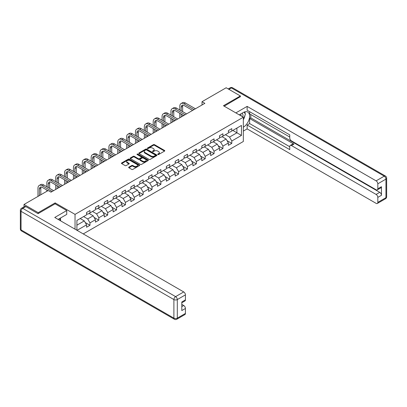 <?xml version="1.0" encoding="UTF-8"?>
<svg xmlns="http://www.w3.org/2000/svg" width="407" height="407" viewBox="0 0 407 407"><rect width="100%" height="100%" fill="white"/><g stroke="black" fill="none" stroke-linecap="round" stroke-linejoin="round"><path stroke-width="0.61" d="M157.835 154.523A0.555 0.321 0 0 0 158.613 154.523L164.54 151.104A0.789 0.458 0 0 0 164.774 150.778A0.789 0.458 0 0 0 164.54 150.458L154.502 144.663A0.789 0.458 0 0 0 153.388 144.663L147.461 148.082A0.555 0.321 0 0 0 148.24 148.535L149.008 148.092A2.523 1.455 0 0 1 152.579 148.092L153.414 148.575A2.523 1.455 0 0 1 154.151 149.603A2.523 1.455 0 0 1 153.414 150.636L152.645 151.078A0.555 0.321 0 0 0 153.429 151.526L154.197 151.083A2.523 1.455 0 0 1 157.763 151.083L158.603 151.567A2.523 1.455 0 0 1 159.34 152.6A2.523 1.455 0 0 1 158.603 153.627L157.835 154.07A0.555 0.321 0 0 0 157.835 154.523L157.835 154.07M128.902 167.135A0.789 0.458 0 0 0 128.673 167.46A0.789 0.458 0 0 0 128.902 167.781L131.72 169.409A0.789 0.458 0 0 0 132.835 169.409L139.418 165.608A0.789 0.458 0 0 0 139.647 165.288A0.789 0.458 0 0 0 139.418 164.962L129.375 159.168A0.789 0.458 0 0 0 128.261 159.168L121.683 162.968A0.789 0.458 0 0 0 121.449 163.288A0.789 0.458 0 0 0 121.683 163.609L125.081 165.573A0.789 0.458 0 0 0 126.195 165.573L129.014 163.95A0.789 0.458 0 0 0 129.243 163.629A0.789 0.458 0 0 0 129.014 163.304L127.325 162.332A2.111 1.216 0 0 1 126.709 161.472A2.111 1.216 0 0 1 128.012 160.343A2.111 1.216 0 0 1 130.311 160.607L136.92 164.423A2.111 1.216 0 0 1 137.535 165.288A2.111 1.216 0 0 1 136.233 166.412A2.111 1.216 0 0 1 133.934 166.148L132.835 165.512A0.789 0.458 0 0 0 131.72 165.512L128.902 167.135L128.902 167.781M55.149 203.851L55.149 202.9L38.217 212.673L24.013 204.472L24.013 206.842M55.149 202.9L75.036 214.382L243.33 117.216L243.33 141.488L83.242 233.913M240.374 96.846L240.374 95.96L223.443 105.734L243.33 117.216M240.374 95.96L226.17 87.759L202.025 101.699L202.025 104.981M24.013 204.472L48.158 190.532L50.997 192.17L204.863 103.337L202.025 101.699M149.064 159.391A0.789 0.458 0 0 0 150.178 159.391L156.761 155.591A0.789 0.458 0 0 0 156.99 155.27A0.789 0.458 0 0 0 156.761 154.95L146.724 149.155A0.789 0.458 0 0 0 145.604 149.155L139.026 152.951A0.789 0.458 0 0 0 138.792 153.276A0.789 0.458 0 0 0 139.026 153.597L149.064 159.391M137.322 154.64A0.555 0.321 0 0 1 137.881 154.721L137.881 154.065L148.087 159.956A0.789 0.458 0 0 1 148.321 160.277A0.789 0.458 0 0 1 148.087 160.602L141.509 164.397A0.789 0.458 0 0 1 140.39 164.397L130.352 158.603L130.352 157.962A0.789 0.458 0 0 0 130.123 158.282A0.789 0.458 0 0 0 130.352 158.603M130.352 157.962L133.17 156.334A0.789 0.458 0 0 1 134.285 156.334L138.355 158.684A0.789 0.458 0 0 0 139.474 158.684L141.341 157.606A0.789 0.458 0 0 0 141.57 157.285A0.789 0.458 0 0 0 141.341 156.96L137.103 154.512A0.555 0.321 0 0 1 137.881 154.065M75.036 229.177L75.036 214.382M85.231 222.532L89.978 225.269L89.978 222.878L95.431 219.729L95.431 222.12L98.84 220.156L98.84 217.76L104.294 214.611L104.294 217.007L107.702 215.038L107.702 212.642L113.156 209.493L113.156 211.889L116.57 209.92L116.57 207.524L122.024 204.375L122.024 206.771L125.432 204.802L125.432 202.406L130.886 199.257L130.886 201.653L134.295 199.684L134.295 197.288L139.749 194.139L139.749 196.535L143.157 194.566L143.157 192.17L148.611 189.021L148.611 191.417L152.025 189.448L152.025 187.057L157.478 183.908L157.478 186.299L160.887 184.33L160.887 181.939L166.341 178.79L166.341 181.181L169.75 179.212L169.75 176.821L175.203 173.672L175.203 176.063L178.612 174.099L178.612 171.703L184.066 168.554L184.066 170.95L187.479 168.981L187.479 166.585L192.933 163.436L192.933 165.832L196.342 163.863L196.342 161.467L201.796 158.318L201.796 160.714L205.204 158.745L205.204 156.349L210.658 153.2L210.658 155.596L214.067 153.627L214.067 151.231L219.521 148.082L219.521 150.478L222.934 148.509L222.934 146.118L228.388 142.969L228.388 145.36L231.797 143.391L231.797 141L241.453 135.424L241.453 125.448L236.91 128.073L236.91 132.799L241.453 135.424M89.978 225.269L86.569 227.238L86.569 224.847L77.05 230.342M76.908 230.255L76.908 220.452L86.569 214.871L86.569 212.479L89.978 210.511L89.978 212.902L95.431 209.753L95.431 207.361L98.84 205.393L98.84 207.789L104.294 204.64L104.294 202.243L107.702 200.275L107.702 202.671L113.156 199.522L113.156 197.125L116.57 195.157L116.57 197.553L122.024 194.404L122.024 192.007L125.432 190.038L125.432 192.435L130.886 189.286L130.886 186.889L134.295 184.92L134.295 187.317L139.749 184.168L139.749 181.771L143.157 179.808L143.157 182.199L148.611 179.049L148.611 176.658L152.025 174.689L152.025 177.081L157.478 173.931L157.478 171.54L160.887 169.571L160.887 171.963L166.341 168.813L166.341 166.422L169.75 164.453L169.75 166.85L175.203 163.7L175.203 161.304L178.612 159.335L178.612 161.732L184.066 158.582L184.066 156.186L187.479 154.217L187.479 156.614L192.933 153.464L192.933 151.068L196.342 149.099L196.342 151.496L201.796 148.346L201.796 145.95L205.204 143.981L205.204 146.378L210.658 143.228L210.658 140.832L214.067 138.868L214.067 141.26L219.521 138.11L219.521 135.719L222.934 133.75L222.934 136.142L228.388 132.992L228.388 130.601L231.797 128.632L231.797 131.023L241.453 125.448M89.067 213.431L93.157 215.791L87.703 218.941L83.613 216.58M86.569 213.558L87.703 214.214L89.978 212.902M87.703 218.941L89.978 222.878M93.157 215.791L95.431 219.729M97.929 208.313L102.025 210.673L96.566 213.823L92.475 211.462M95.431 208.445L96.566 209.101L98.84 207.789M96.566 213.823L98.84 217.76M102.025 210.673L104.294 214.611M106.797 203.195L110.887 205.555L105.433 208.705L101.338 206.344M104.294 203.327L105.433 203.983L107.702 202.671M105.433 208.705L107.702 212.642M110.887 205.555L113.156 209.493M115.659 198.077L119.75 200.437L114.296 203.586L110.205 201.226M113.156 198.209L114.296 198.865L116.57 197.553M114.296 203.586L116.57 207.524M119.75 200.437L122.024 204.375M124.522 192.959L128.612 195.319L123.158 198.468L119.068 196.108M122.024 193.091L123.158 193.747L125.432 192.435M123.158 198.468L125.432 202.406M128.612 195.319L130.886 199.257M133.384 187.841L137.48 190.206L132.021 193.356L127.93 190.99M130.886 187.973L132.021 188.629L134.295 187.317M132.021 193.356L134.295 197.288M137.48 190.206L139.749 194.139M142.252 182.723L146.342 185.088L140.888 188.238L136.793 185.872M139.749 182.855L140.888 183.511L143.157 182.199M140.888 188.238L143.157 192.17M146.342 185.088L148.611 189.021M151.114 177.61L155.204 179.97L149.751 183.119L145.66 180.759M148.611 177.737L149.751 178.393L152.025 177.081M149.751 183.119L152.025 187.057M155.204 179.97L157.478 183.908M159.976 172.492L164.067 174.852L158.613 178.001L154.523 175.641M157.478 172.619L158.613 173.275L160.887 171.963M158.613 178.001L160.887 181.939M164.067 174.852L166.341 178.79M168.839 167.374L172.929 169.734L167.475 172.883L163.385 170.523M166.341 167.506L167.475 168.162L169.75 166.85M167.475 172.883L169.75 176.821M172.929 169.734L175.203 173.672M177.706 162.256L181.797 164.616L176.343 167.765L172.247 165.405M175.203 162.388L176.343 163.044L178.612 161.732M176.343 167.765L178.612 171.703M181.797 164.616L184.066 168.554M186.569 157.138L190.659 159.498L185.205 162.647L181.115 160.287M184.066 157.27L185.205 157.926L187.479 156.614M185.205 162.647L187.479 166.585M190.659 159.498L192.933 163.436M195.431 152.02L199.522 154.38L194.068 157.529L189.977 155.169M192.933 152.152L194.068 152.808L196.342 151.496M194.068 157.529L196.342 161.467M199.522 154.38L201.796 158.318M204.294 146.902L208.384 149.267L202.93 152.416L198.84 150.051M201.796 147.034L202.93 147.69L205.204 146.378M202.93 152.416L205.204 156.349M208.384 149.267L210.658 153.2M213.161 141.784L217.252 144.149L211.798 147.298L207.702 144.933M210.658 141.916L211.798 142.572L214.067 141.26M211.798 147.298L214.067 151.231M217.252 144.149L219.521 148.082M222.024 136.671L226.114 139.031L220.66 142.18L216.57 139.82M219.521 136.798L220.66 137.454L222.934 136.142M220.66 142.18L222.934 146.118M226.114 139.031L228.388 142.969M232.819 130.433L236.91 132.799L229.523 137.062L225.432 134.702M228.388 131.68L229.523 132.336L231.797 131.023M229.523 137.062L231.797 141M38.217 212.673L38.217 213.558M76.908 225.173L84.295 220.909L80.204 218.549M84.295 220.909L86.569 224.847M227.05 140.654L231.797 143.391M218.188 145.772L222.934 148.509M209.325 150.89L214.067 153.627M200.463 156.008L205.204 158.745M191.595 161.121L196.342 163.863M182.733 166.239L187.479 168.981M173.87 171.357L178.612 174.099M165.008 176.475L169.75 179.212M156.14 181.593L160.887 184.33M147.278 186.711L152.025 189.448M138.416 191.829L143.157 194.566M129.553 196.947L134.295 199.684M120.686 202.06L125.432 204.802M111.823 207.178L116.57 209.92M102.961 212.296L107.702 215.038M94.098 217.414L98.84 220.156M158.053 154.599L158.603 154.284A2.523 1.455 0 0 0 159.34 153.256L159.34 152.6M154.151 149.603L154.151 150.259A2.523 1.455 0 0 1 153.414 151.292L152.869 151.608M164.54 150.458L164.54 151.104L154.502 145.319A0.789 0.458 0 0 0 153.388 145.319L147.68 148.611M156.751 155.601L146.724 149.812A0.789 0.458 0 0 0 145.604 149.812L139.036 153.602M155.367 155.494A0.555 0.321 0 0 0 155.367 155.047L146.556 149.959A0.555 0.321 0 0 0 145.772 149.959L144.963 150.427A2.523 1.455 0 0 0 144.226 151.455A2.523 1.455 0 0 0 144.963 152.488L150.987 155.962A2.523 1.455 0 0 0 154.558 155.962L155.367 155.494L155.367 156.151A0.555 0.321 0 0 0 155.53 155.927L155.53 155.27M144.226 151.455L144.226 152.111A2.523 1.455 0 0 0 144.963 153.144L144.963 152.488M155.367 156.151L154.558 156.619A2.523 1.455 0 0 1 150.987 156.619L144.963 153.144M130.362 158.608L133.17 156.99L133.17 156.334M141.57 157.285L141.57 157.941A0.789 0.458 0 0 1 141.341 158.262L139.474 159.34A0.789 0.458 0 0 1 138.355 159.34L134.285 156.99A0.789 0.458 0 0 0 133.17 156.99M137.881 154.721L148.077 160.607M142.582 161.121A2.111 1.216 0 0 0 144.882 161.386A2.111 1.216 0 0 0 146.184 160.261A2.111 1.216 0 0 0 145.564 159.402L143.233 158.058A0.789 0.458 0 0 0 142.119 158.058L140.252 159.137A0.789 0.458 0 0 0 140.023 159.458A0.789 0.458 0 0 0 140.252 159.778L142.582 161.121L142.582 161.777A2.111 1.216 0 0 0 144.882 162.042A2.111 1.216 0 0 0 146.184 160.918L146.184 160.261M140.023 159.458L140.023 160.114A0.789 0.458 0 0 0 140.252 160.434L140.252 159.778M142.582 161.777L140.252 160.434M137.535 165.288L137.535 165.939A2.111 1.216 0 0 1 136.233 167.068A2.111 1.216 0 0 1 133.934 166.804L132.835 166.168A0.789 0.458 0 0 0 131.72 166.168L128.912 167.786M126.709 161.472L126.709 162.123A2.111 1.216 0 0 0 127.325 162.988L127.325 162.332M129.004 163.955L127.325 162.988M139.403 165.613L129.375 159.824A0.789 0.458 0 0 0 128.261 159.824L121.693 163.619L121.683 162.968M179.797 109.992L179.797 106.319A6.029 3.48 60 0 1 181.044 103.561L182.463 102.737A6.029 3.48 60 0 1 185.475 103.037L195.431 108.786M181.044 103.561A6.029 3.48 60 0 1 184.056 103.856L194.012 109.605M192.592 110.424L184.056 105.499A4.019 2.32 -120 0 0 182.046 105.301A4.019 2.32 -120 0 0 181.217 107.138L181.217 110.811M182.885 105.113A4.019 2.32 -120 0 0 182.636 106.319L182.636 111.63M181.217 114.092L181.217 116.992M182.636 114.911L182.636 116.173M179.797 117.811L179.797 113.273M242.811 116.916A5.225 3.017 120 0 0 242.038 113.202M241.148 115.954A3.577 2.066 120 0 0 240.41 114.158A3.577 2.066 120 0 0 240.4 114.148M244.032 112.113L245.431 114.102L243.33 119.516M59.458 218.615L60.77 220.94M239.209 114.835L243.218 112.525A9.04 5.22 120 0 1 247.736 112.078A9.04 5.22 120 0 1 249.145 119.246A9.04 5.22 120 0 1 243.33 127.218M243.33 131.09L247.135 128.892L247.135 125.025L289.748 149.623L289.748 146.54A2.411 1.394 -120 0 1 290.252 145.436A2.411 1.394 -120 0 1 291.453 145.558L376.114 194.434L379.751 192.338A2.411 1.394 60 0 1 381.456 195.289L381.456 186.696A2.411 1.394 60 0 1 380.957 187.8L377.32 189.896A2.411 1.394 -120 0 0 377.818 188.792L377.818 183.806A2.411 1.394 -120 0 0 376.114 180.856L384.239 176.165L231.4 87.922L228.927 89.347M250.773 114.525L250.773 117.872L249.639 118.529L249.639 123.58L247.135 125.025M249.639 111.706L249.639 113.868L289.748 137.027M377.32 189.896A2.411 1.394 -120 0 1 376.114 189.779L291.453 140.898A2.411 1.394 -120 0 1 289.748 137.948L289.748 134.865L247.135 110.261L247.135 106.39L376.114 180.856M235.857 112.902L247.135 106.39M247.135 128.892L376.114 203.358A2.411 1.394 -120 0 0 377.32 203.48A2.411 1.394 -120 0 0 377.818 202.376L377.818 197.39A2.411 1.394 -120 0 0 376.114 194.434M240.374 96.647L224.211 106.176M249.639 118.529L293.956 144.114L291.453 145.558M250.773 117.872L379.751 192.338M249.639 123.58L289.748 146.739M290.252 145.436L292.75 143.997A2.411 1.394 60 0 1 293.956 144.114M243.33 119.78A9.04 5.22 120 0 0 244.973 115.278M245.121 113.66A9.04 5.22 120 0 0 244.897 111.813M25.829 206.603L22.761 208.379A2.411 1.394 -120 0 0 21.556 208.257L24.623 206.486A2.411 1.394 60 0 1 25.829 206.603L38.044 213.66L55.093 203.815L66.738 210.541L66.738 214.413L58.669 219.073A9.04 5.22 120 0 0 58.125 219.414M66.738 210.541L54.752 217.465L183.725 291.931A2.411 1.394 60 0 1 185.429 294.882L185.429 299.867A2.411 1.394 60 0 1 184.931 300.971L181.797 302.783M60.546 220.167L60.546 217.989M181.797 306.624L183.725 305.509A2.411 1.394 60 0 1 185.429 308.46L185.429 313.446A2.411 1.394 60 0 1 184.931 314.55L176.806 319.241A2.411 1.394 -120 0 0 177.304 318.137L185.429 313.446M185.429 299.867L181.797 301.969L181.797 310.561L185.429 308.46M183.725 305.509L181.797 304.395M170.93 115.11L170.93 111.437A6.029 3.48 60 0 1 172.181 108.674L173.601 107.855A6.029 3.48 60 0 1 176.613 108.155L186.569 113.904M172.181 108.674A6.029 3.48 60 0 1 175.193 108.974L185.149 114.723M183.725 115.542L175.193 110.618A4.019 2.32 -120 0 0 173.184 110.414A4.019 2.32 -120 0 0 172.354 112.256L172.354 115.929M174.023 110.231A4.019 2.32 -120 0 0 173.774 111.437L173.774 116.748M172.354 119.21L172.354 122.11M173.774 120.029L173.774 121.291M170.93 122.929L170.93 118.391M162.067 120.228L162.067 116.555A6.029 3.48 60 0 1 163.314 113.792L164.738 112.973A6.029 3.48 60 0 1 167.75 113.273L177.706 119.022M163.314 113.792A6.029 3.48 60 0 1 166.331 114.092L176.282 119.841M174.862 120.66L166.331 115.73A4.019 2.32 -120 0 0 164.321 115.532A4.019 2.32 -120 0 0 163.487 117.374L163.487 121.047M165.161 115.349A4.019 2.32 -120 0 0 164.911 116.555L164.911 121.866M163.487 124.328L163.487 127.228M164.911 125.147L164.911 126.409M162.067 128.047L162.067 123.509M153.205 125.346L153.205 121.673A6.029 3.48 60 0 1 154.451 118.91L155.871 118.091A6.029 3.48 60 0 1 158.888 118.391L168.839 124.135M154.451 118.91A6.029 3.48 60 0 1 157.463 119.21L167.419 124.959M166 125.778L157.463 120.848A4.019 2.32 -120 0 0 155.459 120.65A4.019 2.32 -120 0 0 154.624 122.492L154.624 126.165M156.298 120.467A4.019 2.32 -120 0 0 156.044 121.673L156.044 126.984M154.624 129.446L154.624 132.346M156.044 130.265L156.044 131.522M153.205 133.165L153.205 128.622M144.343 130.464L144.343 126.786A6.029 3.48 60 0 1 145.589 124.028L147.008 123.209A6.029 3.48 60 0 1 150.02 123.509L159.976 129.253M145.589 124.028A6.029 3.48 60 0 1 148.601 124.328L158.557 130.072M157.138 130.896L148.601 125.967A4.019 2.32 -120 0 0 146.591 125.768A4.019 2.32 -120 0 0 145.762 127.61L145.762 131.283M147.431 125.585A4.019 2.32 -120 0 0 147.181 126.786L147.181 132.102M145.762 134.564L145.762 137.464M147.181 135.383L147.181 136.64M144.343 138.283L144.343 133.74M135.475 135.577L135.475 131.904A6.029 3.48 60 0 1 136.727 129.146L138.146 128.327A6.029 3.48 60 0 1 141.158 128.622L151.114 134.371M136.727 129.146A6.029 3.48 60 0 1 139.738 129.446L149.695 135.19M148.27 136.014L139.738 131.085A4.019 2.32 -120 0 0 137.729 130.886A4.019 2.32 -120 0 0 136.9 132.723L136.9 136.401M138.568 130.703A4.019 2.32 -120 0 0 138.319 131.904L138.319 137.22M136.9 139.677L136.9 142.577M138.319 140.501L138.319 141.758M135.475 143.401L135.475 138.858M126.613 140.695L126.613 137.022A6.029 3.48 60 0 1 127.859 134.264L129.284 133.445A6.029 3.48 60 0 1 132.295 133.74L142.252 139.489M127.859 134.264A6.029 3.48 60 0 1 130.876 134.564L140.827 140.308M139.408 141.127L130.876 136.203A4.019 2.32 -120 0 0 128.866 136.004A4.019 2.32 -120 0 0 128.032 137.841L128.032 141.514M129.706 135.816A4.019 2.32 -120 0 0 129.457 137.022L129.457 142.338M128.032 144.795L128.032 147.695M129.457 145.614L129.457 146.876M126.613 148.514L126.613 143.976M117.75 145.813L117.75 142.14A6.029 3.48 60 0 1 118.997 139.382L120.416 138.563A6.029 3.48 60 0 1 123.433 138.858L133.384 144.607M118.997 139.382A6.029 3.48 60 0 1 122.014 139.677L131.965 145.426M130.545 146.245L122.014 141.321A4.019 2.32 -120 0 0 120.004 141.122A4.019 2.32 -120 0 0 119.17 142.959L119.17 146.632M120.843 140.934A4.019 2.32 -120 0 0 120.589 142.14L120.589 147.456M119.17 149.913L119.17 152.813M120.589 150.732L120.589 151.994M117.75 153.632L117.75 149.094M108.888 150.931L108.888 147.258A6.029 3.48 60 0 1 110.134 144.5L111.554 143.676A6.029 3.48 60 0 1 114.565 143.976L124.522 149.725M110.134 144.5A6.029 3.48 60 0 1 113.146 144.795L123.102 150.544M121.683 151.363L113.146 146.439A4.019 2.32 -120 0 0 111.136 146.24A4.019 2.32 -120 0 0 110.307 148.077L110.307 151.75M111.981 146.052A4.019 2.32 -120 0 0 111.727 147.258L111.727 152.569M110.307 155.031L110.307 157.931M111.727 155.85L111.727 157.112M108.888 158.75L108.888 154.212M100.02 156.049L100.02 152.376A6.029 3.48 60 0 1 101.272 149.618L102.691 148.794A6.029 3.48 60 0 1 105.703 149.094L115.659 154.843M101.272 149.618A6.029 3.48 60 0 1 104.284 149.913L114.24 155.662M112.815 156.481L104.284 151.557A4.019 2.32 -120 0 0 102.274 151.353A4.019 2.32 -120 0 0 101.445 153.195L101.445 156.868M103.113 151.17A4.019 2.32 -120 0 0 102.864 152.376L102.864 157.687M101.445 160.149L101.445 163.049M102.864 160.969L102.864 162.23M100.02 163.868L100.02 159.33M91.158 161.167L91.158 157.494A6.029 3.48 60 0 1 92.404 154.731L93.829 153.912A6.029 3.48 60 0 1 96.841 154.212L106.797 159.961M92.404 154.731A6.029 3.48 60 0 1 95.421 155.031L105.372 160.78M103.953 161.599L95.421 156.67A4.019 2.32 -120 0 0 93.412 156.471A4.019 2.32 -120 0 0 92.577 158.313L92.577 161.986M94.251 156.288A4.019 2.32 -120 0 0 94.002 157.494L94.002 162.805M92.577 165.267L92.577 168.167M94.002 166.087L94.002 167.348M91.158 168.986L91.158 164.448M82.295 166.285L82.295 162.612A6.029 3.48 60 0 1 83.542 159.849L84.961 159.03A6.029 3.48 60 0 1 87.978 159.33L97.929 165.074M83.542 159.849A6.029 3.48 60 0 1 86.559 160.149L96.51 165.898M95.09 166.717L86.559 161.788A4.019 2.32 -120 0 0 84.549 161.589A4.019 2.32 -120 0 0 83.715 163.431L83.715 167.104M85.389 161.406A4.019 2.32 -120 0 0 85.134 162.612L85.134 167.923M83.715 170.385L83.715 173.285M85.134 171.205L85.134 172.461M82.295 174.104L82.295 169.561M73.433 171.403L73.433 167.725A6.029 3.48 60 0 1 74.679 164.967L76.099 164.148A6.029 3.48 60 0 1 79.111 164.448L89.067 170.192M74.679 164.967A6.029 3.48 60 0 1 77.691 165.267L87.647 171.011M86.228 171.835L77.691 166.906A4.019 2.32 -120 0 0 75.682 166.707A4.019 2.32 -120 0 0 74.852 168.549L74.852 172.222M76.526 166.524A4.019 2.32 -120 0 0 76.272 167.725L76.272 173.041M74.852 175.503L74.852 178.403M76.272 176.323L76.272 177.579M73.433 179.222L73.433 174.679M64.565 176.516L64.565 172.843A6.029 3.48 60 0 1 65.817 170.085L67.236 169.266A6.029 3.48 60 0 1 70.248 169.561L80.204 175.31M65.817 170.085A6.029 3.48 60 0 1 68.829 170.385L78.785 176.129M77.361 176.953L68.829 172.024A4.019 2.32 -120 0 0 66.819 171.825A4.019 2.32 -120 0 0 65.99 173.662L65.99 177.34M67.659 171.642A4.019 2.32 -120 0 0 67.409 172.843L67.409 178.159M65.99 180.616L65.99 183.516M67.409 181.441L67.409 182.697M64.565 184.34L64.565 179.797M55.703 181.634L55.703 177.961A6.029 3.48 60 0 1 56.955 175.203L58.374 174.384A6.029 3.48 60 0 1 61.386 174.679L71.342 180.428M56.955 175.203A6.029 3.48 60 0 1 59.966 175.503L69.918 181.247M68.498 182.066L59.966 177.142A4.019 2.32 -120 0 0 57.957 176.943A4.019 2.32 -120 0 0 57.122 178.78L57.122 182.458M58.796 176.755A4.019 2.32 -120 0 0 58.547 177.961L58.547 183.277M57.122 185.734L57.122 188.634M58.547 186.559L58.547 187.815M55.703 189.453L55.703 184.915M46.841 186.752L46.841 183.079A6.029 3.48 60 0 1 48.087 180.321L49.506 179.502A6.029 3.48 60 0 1 52.523 179.797L62.475 185.546M48.087 180.321A6.029 3.48 60 0 1 51.104 180.616L61.055 186.365M59.636 187.184L51.104 182.26A4.019 2.32 -120 0 0 49.094 182.061A4.019 2.32 -120 0 0 48.26 183.898L48.26 187.571M49.934 181.873A4.019 2.32 -120 0 0 49.679 183.079L49.679 188.395M46.841 191.295L46.841 190.033M37.978 196.408L37.978 188.197A6.029 3.48 60 0 1 39.225 185.439L40.644 184.615A6.029 3.48 60 0 1 43.661 184.915L53.612 190.664M39.225 185.439A6.029 3.48 60 0 1 42.236 185.734L52.193 191.483M47.929 190.664L42.236 187.378A4.019 2.32 -120 0 0 40.227 187.179A4.019 2.32 -120 0 0 39.398 189.016L39.398 195.589M41.071 186.991A4.019 2.32 -120 0 0 40.817 188.197L40.817 194.77M158.603 154.284L158.603 153.627M152.645 151.526L152.645 151.078M153.414 151.292L153.414 150.636M147.461 148.535L147.461 148.082M153.388 145.319L153.388 144.663M154.502 145.319L154.502 144.663M139.026 153.597L139.026 152.951M145.604 149.812L145.604 149.155M146.724 149.812L146.724 149.155M156.761 155.591L156.761 154.95M150.987 156.619L150.987 155.962M154.558 156.619L154.558 155.962M134.285 156.99L134.285 156.334M138.355 159.34L138.355 158.684M139.474 159.34L139.474 158.684M141.341 158.262L141.341 157.606M148.087 160.602L148.087 159.956M131.72 166.168L131.72 165.512M132.835 166.168L132.835 165.512M133.934 166.804L133.934 166.148M129.014 163.95L129.014 163.304M128.261 159.824L128.261 159.168M129.375 159.824L129.375 159.168M139.418 165.608L139.418 164.962M185.475 103.037L184.056 103.856M182.636 106.319L181.217 107.138M377.818 188.792L381.456 186.696M381.456 195.289L377.818 197.39M377.818 202.376L385.943 197.685L385.943 179.116L377.818 183.806M385.943 197.685A2.411 1.394 60 0 1 385.444 198.789A2.411 2.411 0 0 0 386.65 196.698A2.411 1.394 180 0 1 385.943 197.685M385.943 179.116A2.411 1.394 0 0 0 386.65 178.134A2.411 2.411 0 0 0 385.444 176.043A2.411 1.394 -60 0 0 384.239 176.165A2.411 1.394 60 0 1 385.943 179.116M228.22 88.94L230.194 87.8A2.411 1.394 60 0 1 231.4 87.922A2.411 1.394 -60 0 1 232.606 87.8L385.444 176.043M21.556 208.257A2.411 2.411 0 0 0 20.35 210.348A2.411 1.394 180 0 0 21.057 211.33A2.411 1.394 -60 0 1 22.761 208.379L175.6 296.622A2.411 1.394 -60 0 0 173.896 299.572L21.057 211.33L21.057 229.899L173.896 318.137L173.896 299.572A2.411 1.394 -0 0 0 177.304 299.572L177.304 318.137A2.411 1.394 180 0 1 173.896 318.137A2.411 1.394 -60 0 0 174.394 319.241A2.411 2.411 0 0 0 176.806 319.241M185.429 294.882L177.304 299.572A2.411 1.394 -120 0 0 175.6 296.622L183.725 291.931M21.556 230.998A2.411 1.394 -60 0 1 21.057 229.899A2.411 1.394 -0 0 1 20.35 228.912A2.411 2.411 0 0 0 21.556 230.998L174.394 319.241M176.613 108.155L175.193 108.974M173.774 111.437L172.354 112.256M167.75 113.273L166.331 114.092M164.911 116.555L163.487 117.374M158.888 118.391L157.463 119.21M156.044 121.673L154.624 122.492M150.02 123.509L148.601 124.328M147.181 126.786L145.762 127.61M141.158 128.622L139.738 129.446M138.319 131.904L136.9 132.723M132.295 133.74L130.876 134.564M129.457 137.022L128.032 137.841M123.433 138.858L122.014 139.677M120.589 142.14L119.17 142.959M114.565 143.976L113.146 144.795M111.727 147.258L110.307 148.077M105.703 149.094L104.284 149.913M102.864 152.376L101.445 153.195M96.841 154.212L95.421 155.031M94.002 157.494L92.577 158.313M87.978 159.33L86.559 160.149M85.134 162.612L83.715 163.431M79.111 164.448L77.691 165.267M76.272 167.725L74.852 168.549M70.248 169.561L68.829 170.385M67.409 172.843L65.99 173.662M61.386 174.679L59.966 175.503M58.547 177.961L57.122 178.78M52.523 179.797L51.104 180.616M49.679 183.079L48.26 183.898M43.661 184.915L42.236 185.734M40.817 188.197L39.398 189.016M377.32 203.48L385.444 198.789M386.65 196.698L386.65 178.134M232.606 87.8A2.411 2.411 0 0 0 230.194 87.8M20.35 210.348L20.35 228.912"/></g></svg>
